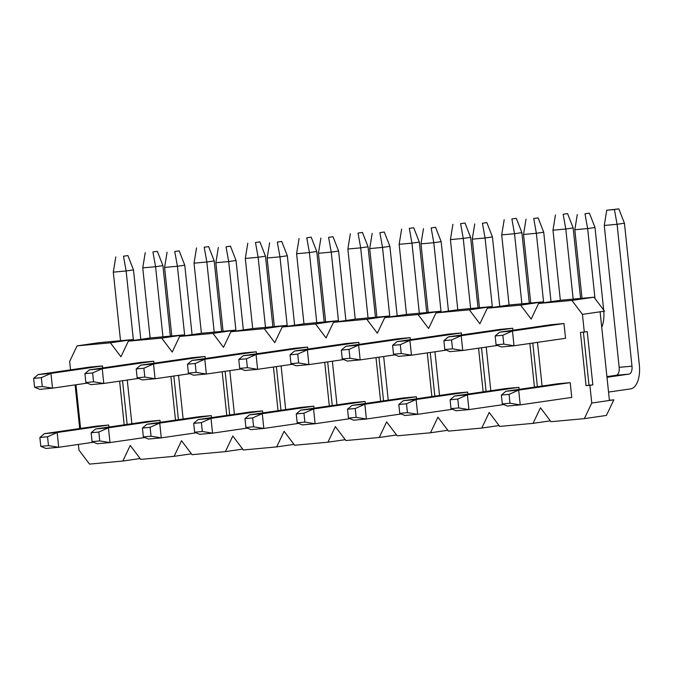 <?xml version="1.0" encoding="UTF-8"?>
<svg xmlns="http://www.w3.org/2000/svg" width="673" height="673" viewBox="0 0 673 673"><rect width="100%" height="100%" fill="white"/><g stroke="black" fill="none" stroke-linecap="round" stroke-linejoin="round"><path stroke-width="1.01" d="M501.368 395.068L502.302 403.935L509.991 403.228L509.057 394.361L501.368 395.068L505.852 391.282L518.673 390.104L520.229 404.885L509.991 403.228M509.057 394.361L518.673 390.104L570.199 382.634L571.756 397.406L520.229 404.885L507.408 406.063L502.302 403.935M624.435 223.226L617.074 224.294L614.432 209.539L606.743 210.245L618.849 208.899L624.435 223.226L639.35 365.103A22.293 11.147 84.8 0 1 630.643 388.876L608.543 392.073M629.087 374.095L616.266 375.273A7.428 3.718 84.8 0 0 619.168 367.349L604.261 225.472L617.074 224.294L631.989 366.171A7.428 3.718 -95.2 0 1 629.087 374.095L606.987 377.301M616.266 375.273L606.92 376.628M570.199 382.634L557.379 383.812L505.852 391.282M614.432 209.539L618.849 208.899M606.743 210.245L604.261 225.472M450.094 399.779L451.019 408.646L458.717 407.939L457.783 399.072L450.094 399.779L454.578 395.993L467.399 394.815L468.946 409.596L458.717 407.939M457.783 399.072L467.399 394.815L518.925 387.345L519.135 389.356M503.766 404.549L468.946 409.596L456.134 410.774L451.019 408.646M580.572 298.442L573.16 227.937L565.8 229.005L573.169 299.115M518.925 387.345L506.104 388.523L454.578 395.993M560.348 300.309L552.979 230.183L565.8 229.005L563.158 214.25L567.575 213.61L573.16 227.937M563.158 214.25L567.575 213.61M555.461 214.956L552.979 230.183M398.811 404.49L399.745 413.357L407.434 412.65L406.5 403.783L398.811 404.49L403.295 400.704L416.116 399.526L417.672 414.307L407.434 412.65M406.5 403.783L416.116 399.526L467.642 392.056L467.853 394.067M452.492 409.26L417.672 414.307L404.852 415.485L399.745 413.357M529.289 303.153L521.878 232.648L514.517 233.716L521.886 303.834M467.642 392.056L454.822 393.234L403.295 400.704M509.074 305.029L501.705 234.894L514.517 233.716L511.875 218.961L516.292 218.321L521.878 232.648M511.875 218.961L516.292 218.321M504.186 219.667L501.705 234.894M347.537 409.201L348.463 418.068L356.16 417.361L355.226 408.494L347.537 409.201L352.021 405.415L364.842 404.237L366.39 419.018L356.16 417.361M355.226 408.494L364.842 404.237L416.368 396.767L416.579 398.778M401.209 413.971L366.39 419.018L353.577 420.196L348.463 418.068M478.015 307.864L470.604 237.359L463.243 238.427L470.612 308.545M416.368 396.767L403.548 397.945L352.021 405.415M457.791 309.74L450.422 239.605L463.243 238.427L460.601 223.672L465.018 223.032L470.604 237.359M460.601 223.672L465.018 223.032M452.904 224.378L450.422 239.605M296.255 413.912L297.188 422.779L304.877 422.072L303.944 413.205L296.255 413.912L300.738 410.126L313.559 408.948L315.115 423.729L304.877 422.072M303.944 413.205L313.559 408.948L365.086 401.478L365.296 403.489M349.935 418.682L315.115 423.729L302.295 424.907L297.188 422.779M426.732 312.575L419.321 242.078L411.96 243.138L419.329 313.256M365.086 401.478L352.265 402.656L300.738 410.126M406.517 314.451L399.148 244.316L411.96 243.138L409.319 228.383L413.735 227.743L419.321 242.078M409.319 228.383L413.735 227.743M401.63 229.089L399.148 244.316M244.98 418.623L245.906 427.49L253.603 426.783L252.669 417.916L244.98 418.623L249.464 414.837L262.285 413.659L263.833 428.44L253.603 426.783M252.669 417.916L262.285 413.659L313.811 406.189L314.022 408.2M298.652 423.393L263.833 428.44L251.021 429.618L245.906 427.49M375.458 317.286L368.047 246.789L360.686 247.849L368.055 317.967M313.811 406.189L300.991 407.367L249.464 414.837M355.235 319.162L347.865 249.027L360.686 247.849L358.044 233.094L362.453 232.454L368.047 246.789M358.044 233.094L362.453 232.454M350.347 233.8L347.865 249.027M193.698 423.334L194.632 432.201L202.321 431.494L201.387 422.627L193.698 423.334L198.182 419.548L211.002 418.37L212.559 433.151L202.321 431.494M201.387 422.627L211.002 418.37L262.529 410.9L262.739 412.911M247.378 428.104L212.559 433.151L199.738 434.329L194.632 432.201M324.176 321.997L316.764 251.5L309.403 252.56L316.773 322.678M262.529 410.9L249.708 412.078L198.182 419.548M303.96 323.873L296.591 253.738L309.403 252.56L306.762 237.805L311.178 237.165L316.764 251.5M306.762 237.805L311.178 237.165M299.073 238.511L296.591 253.738M142.424 428.045L143.349 436.912L151.046 436.205L150.113 427.338L142.424 428.045L146.907 424.259L159.728 423.081L161.276 437.862L151.046 436.205M150.113 427.338L159.728 423.081L211.255 415.611L211.465 417.622M196.095 432.815L161.276 437.862L148.455 439.04L143.349 436.912M272.901 326.708L265.49 256.211L258.129 257.279L265.499 327.389M211.255 415.611L198.434 416.789L146.907 424.259M252.678 328.584L245.309 258.457L258.129 257.279L255.479 242.516L259.896 241.876L265.49 256.211M255.479 242.516L259.896 241.876M247.79 243.222L245.309 258.457M91.141 432.756L92.075 441.631L99.764 440.924L98.83 432.049L91.141 432.756L95.625 428.97L108.446 427.792L110.002 442.573L99.764 440.924M98.83 432.049L108.446 427.792L159.972 420.322L160.182 422.333M144.821 437.526L110.002 442.573L97.181 443.751L92.075 441.631M221.619 331.419L214.207 260.922L206.847 261.99L214.216 332.1M159.972 420.322L147.151 421.5L95.625 428.97M201.404 333.295L194.034 263.168L206.847 261.99L204.205 247.227L208.622 246.587L214.207 260.922M204.205 247.227L208.622 246.587M196.516 247.933L194.034 263.168M39.867 437.475L40.792 446.342L48.49 445.635L47.556 436.769L39.867 437.475L44.351 433.681L57.171 432.503L58.719 447.284L48.49 445.635M47.556 436.769L57.171 432.503L108.698 425.033L108.908 427.044M93.539 442.237L58.719 447.284L45.899 448.462L40.792 446.342M170.345 336.13L162.933 265.633L155.572 266.701L162.942 336.811M108.698 425.033L95.877 426.211L44.351 433.681M150.121 338.006L142.752 267.879L155.572 266.701L152.922 251.946L157.339 251.298L162.933 265.633M152.922 251.946L157.339 251.298M145.233 252.653L142.752 267.879M495.16 335.953L496.085 344.82L503.783 344.113L502.849 335.247L495.16 335.953L499.644 332.168L512.464 330.99L514.012 345.771L503.783 344.113M502.849 335.247L512.464 330.99L563.991 323.52L565.539 338.292L514.012 345.771L501.192 346.948L496.085 344.82M601.738 327.339A22.293 11.147 84.8 0 0 603.79 311.263M603.673 310.034L594.999 227.499L587.638 228.568L594.991 298.526M563.991 323.52L551.17 324.697L499.644 332.168M582.019 298.307L574.818 229.745L587.638 228.568L584.988 213.812L589.405 213.164L594.999 227.499M584.988 213.812L589.405 213.164M577.299 214.519L574.818 229.745M443.877 340.664L444.811 349.531L452.5 348.824L451.566 339.958L443.877 340.664L448.361 336.879L461.182 335.701L462.738 350.482L452.5 348.824M451.566 339.958L461.182 335.701L512.708 328.231L512.919 330.241M497.549 345.434L462.738 350.482L449.917 351.659L444.811 349.531M551.019 301.664L543.717 232.21L536.356 233.279L543.658 302.732M512.708 328.231L499.888 329.408L448.361 336.879M530.745 303.018L523.535 234.456L536.356 233.279L533.714 218.523L538.131 217.875L543.717 232.21M533.714 218.523L538.131 217.875M526.017 219.23L523.535 234.456M392.603 345.375L393.528 354.242L401.226 353.535L400.292 344.669L392.603 345.375L397.087 341.59L409.907 340.412L411.455 355.193L401.226 353.535M400.292 344.669L409.907 340.412L461.434 332.942L461.644 334.952M446.275 350.145L411.455 355.193L398.635 356.37L393.528 354.242M499.736 306.375L492.443 236.921L485.082 237.99L492.375 307.443M461.434 332.942L448.613 334.119L397.087 341.59M479.462 307.729L472.261 239.167L485.082 237.99L482.432 223.234L486.848 222.595L492.443 236.921M482.432 223.234L486.848 222.595M474.743 223.941L472.261 239.167M341.32 350.086L342.254 358.953L349.943 358.246L349.009 349.38L341.32 350.086L345.804 346.301L358.625 345.123L360.181 359.904L349.943 358.246M349.009 349.38L358.625 345.123L410.151 337.653L410.362 339.663M394.992 354.856L360.181 359.904L347.361 361.081L342.254 358.953M448.462 311.086L441.16 241.632L433.799 242.701L441.101 312.154M410.151 337.653L397.331 338.83L345.804 346.301M428.188 312.44L420.978 243.878L433.799 242.701L431.157 227.945L435.574 227.306L441.16 241.632M431.157 227.945L435.574 227.306M423.46 228.652L420.978 243.878M290.046 354.797L290.972 363.664L298.669 362.957L297.735 354.091L290.046 354.797L294.53 351.012L307.351 349.834L308.899 364.615L298.669 362.957M297.735 354.091L307.351 349.834L358.869 342.364L359.088 344.374M343.718 359.567L308.899 364.615L296.078 365.792L290.972 363.664M397.179 315.797L389.886 246.343L382.525 247.412L389.818 316.865M358.869 342.364L346.057 343.541L294.53 351.012M376.905 317.151L369.704 248.589L382.525 247.412L379.875 232.656L384.291 232.017L389.886 246.343M379.875 232.656L384.291 232.017M372.186 233.363L369.704 248.589M238.764 359.508L239.697 368.375L247.386 367.668L246.453 358.802L238.764 359.508L243.247 355.723L256.068 354.545L257.624 369.326L247.386 367.668M246.453 358.802L256.068 354.545L307.595 347.075L307.805 349.085M292.435 364.278L257.624 369.326L244.804 370.503L239.697 368.375M345.905 320.516L338.603 251.054L331.242 252.123L338.544 321.576M307.595 347.075L294.774 348.252L243.247 355.723M325.631 321.862L318.422 253.3L331.242 252.123L328.601 237.367L333.017 236.728L338.603 251.054M328.601 237.367L333.017 236.728M320.903 238.074L318.422 253.3M187.489 364.219L188.415 373.086L196.112 372.379L195.178 363.513L187.489 364.219L191.973 360.434L204.794 359.256L206.342 374.037L196.112 372.379M195.178 363.513L204.794 359.256L256.312 351.786L256.531 353.796M241.161 368.989L206.342 374.037L193.521 375.214L188.415 373.086M294.623 325.227L287.329 255.765L279.968 256.834L287.262 326.287M256.312 351.786L243.5 352.963L191.973 360.434M274.348 326.573L267.147 258.011L279.968 256.834L277.318 242.078L281.735 241.439L287.329 255.765M277.318 242.078L281.735 241.439M269.629 242.785L267.147 258.011M136.207 368.93L137.141 377.797L144.83 377.09L143.896 368.224L136.207 368.93L140.691 365.145L153.511 363.967L155.068 378.748L144.83 377.09M143.896 368.224L153.511 363.967L205.038 356.497L205.248 358.507M189.879 373.7L155.068 378.748L142.247 379.925L137.141 377.797M243.348 329.938L236.046 260.476L228.685 261.545L235.987 330.998M205.038 356.497L192.217 357.674L140.691 365.145M223.074 331.284L215.865 262.722L228.685 261.545L226.044 246.789L230.46 246.15L236.046 260.476M226.044 246.789L230.46 246.15M218.346 247.496L215.865 262.722M84.933 373.641L85.858 382.516L93.555 381.81L92.622 372.935L84.933 373.641L89.416 369.856L102.237 368.678L103.785 383.459L93.555 381.81M92.622 372.935L102.237 368.678L153.755 361.208L153.974 363.218M138.604 378.411L103.785 383.459L90.964 384.636L85.858 382.516M192.066 334.649L184.764 265.187L177.411 266.256L184.705 335.718M153.755 361.208L140.943 362.385L89.416 369.856M171.792 335.995L164.591 267.433L177.411 266.256L174.761 251.5L179.178 250.861L184.764 265.187M174.761 251.5L179.178 250.861M167.072 252.207L164.591 267.433M33.65 378.361L34.584 387.227L42.273 386.521L41.339 377.654L33.65 378.361L38.134 374.567L50.955 373.389L52.511 388.17L42.273 386.521M41.339 377.654L50.955 373.389L102.481 365.919L102.691 367.929M87.322 383.122L52.511 388.17L39.69 389.347L34.584 387.227M140.792 339.36L133.49 269.898L126.129 270.967L133.431 340.429M102.481 365.919L89.66 367.096L38.134 374.567M120.517 340.706L113.308 272.144L126.129 270.967L123.487 256.211L127.904 255.572L133.49 269.898M123.487 256.211L127.904 255.572M115.79 256.918L113.308 272.144M184.41 335.76L183.763 334.893L161.68 338.098L128.358 341.161L120.93 356.766L110.406 342.809L77.075 345.872L99.158 342.666L132.488 339.604L133.136 340.471M127.264 380.052L131.858 423.721M75.107 384.897L79.692 428.558M122.562 380.733L127.147 424.402M173.836 376.022L178.429 419.691M225.119 371.311L229.703 414.98M276.393 366.6L280.986 410.269M327.675 361.889L332.26 405.558M378.949 357.178L383.543 400.847M430.232 352.467L434.817 396.136M481.506 347.756L486.099 391.425M532.789 343.045L537.374 386.714M78.371 444.432L78.977 450.144L89.501 464.101L122.831 461.039L130.251 445.433L140.783 459.39L174.105 456.328L181.533 440.722L192.057 454.679L225.388 451.617L232.808 436.011L243.34 449.968L276.662 446.906L284.09 431.3L294.614 445.257L327.944 442.195L335.364 426.589L345.897 440.546L379.219 437.484L386.647 421.878L397.179 435.835L430.501 432.773L437.921 417.167L448.454 431.124L481.775 428.062L489.204 412.456L499.736 426.413L533.058 423.351L540.478 407.745L551.01 421.702L584.332 418.64L591.76 403.034L609.427 400.469L600.106 311.801L604.522 311.162L593.99 297.205L571.907 300.41L538.585 303.473L531.165 319.069L520.633 305.121L487.302 308.184L479.883 323.78L469.35 309.832L436.028 312.895L428.6 328.5L418.076 314.543L384.746 317.606L377.326 333.211L366.793 319.254L333.471 322.317L326.043 337.922L315.519 323.965L282.189 327.028L274.769 342.633L264.237 328.676L230.915 331.739L223.486 347.344L212.962 333.387L179.632 336.45L172.212 352.055L161.68 338.098M584.332 418.64L606.415 415.434L613.843 399.829L609.427 400.469M613.843 399.829L609.402 400.242M533.058 423.351L550.363 420.835M481.775 428.062L499.08 425.546M430.501 432.773L447.806 430.266M379.219 437.484L396.523 434.977M327.944 442.195L345.249 439.688M276.662 446.906L293.966 444.399M225.388 451.617L242.692 449.11M174.105 456.328L191.41 453.821M122.831 461.039L140.135 458.532M77.075 345.872L69.656 361.477L70.539 369.872M75.99 384.763L80.575 428.432M110.406 342.809L132.488 339.604M128.358 341.161L150.441 337.955L183.763 334.893M179.632 336.45L201.715 333.244L235.045 330.182L212.962 333.387M235.693 331.049L235.045 330.182M230.915 331.739L252.998 328.533L286.319 325.471L264.237 328.676M286.967 326.338L286.319 325.471M282.189 327.028L304.272 323.822L337.602 320.76L315.519 323.965M338.25 321.618L337.602 320.76M333.471 322.317L355.554 319.111L388.876 316.049L366.793 319.254M389.524 316.907L388.876 316.049M384.746 317.606L406.829 314.4L440.159 311.338L418.076 314.543M440.807 312.196L440.159 311.338M436.028 312.895L458.111 309.689L491.433 306.627L469.35 309.832M492.081 307.485L491.433 306.627M487.302 308.184L509.385 304.978L542.716 301.916L520.633 305.121M543.363 302.774L542.716 301.916M538.585 303.473L560.668 300.267L593.99 297.205M600.106 311.801L582.439 314.358L571.907 300.41M124.202 424.831L119.617 381.162M178.547 375.341L183.132 419.01M175.485 420.12L170.892 376.451M229.821 370.63L234.414 414.299M226.759 415.409L222.174 371.74M281.104 365.919L285.689 409.588M278.042 410.698L273.448 367.029M332.378 361.208L336.971 404.877M329.316 405.979L324.731 362.318M383.66 356.497L388.245 400.166M380.598 401.268L376.005 357.607M434.935 351.786L439.528 395.455M431.873 396.557L427.288 352.896M486.217 347.075L490.802 390.744M483.155 391.846L478.562 348.185M537.491 342.364L542.085 386.024M534.429 387.135L529.844 343.474M583.415 332.176L588.993 385.225L586.048 385.654L580.454 332.445L587.251 331.671L592.837 384.872L589.893 385.301L591.76 403.034M589.893 385.301L586.048 385.654M582.439 314.358L584.307 332.092M588.993 385.225L592.837 384.872M619.168 367.349L631.989 366.171"/></g></svg>
